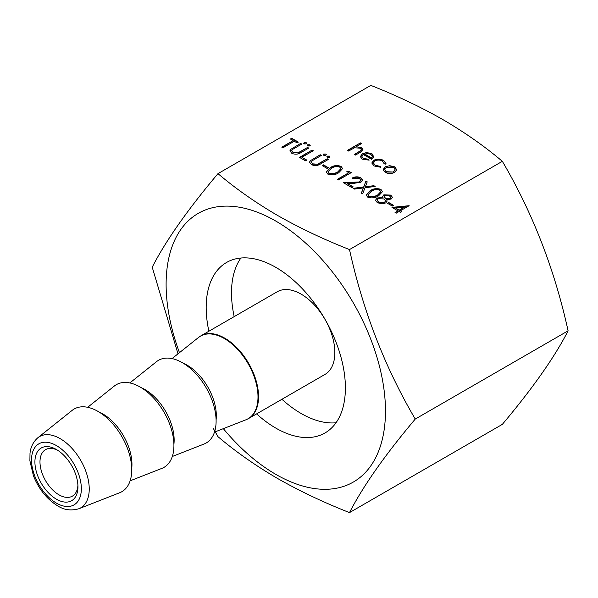 <?xml version="1.0" encoding="UTF-8"?>
<svg xmlns="http://www.w3.org/2000/svg" width="598" height="598" viewBox="0 0 598 598"><rect width="100%" height="100%" fill="white"/><g stroke="black" fill="none" stroke-linecap="round" stroke-linejoin="round"><path stroke-width="0.9" d="M56.429 499.195A30.423 17.566 60 0 1 34.916 461.933A30.423 17.566 60 0 1 56.429 449.517L56.429 449.517A30.423 17.566 60 0 1 77.942 486.779A30.423 17.566 60 0 1 56.429 499.195M57.737 450.316A26.843 15.503 -120 0 0 45.538 449.644A26.843 15.503 -120 0 0 41.426 471.157A26.843 15.503 -120 0 0 58.963 494.815A26.843 15.503 -120 0 0 72.388 496.146A26.843 15.503 -120 0 0 77.904 485.247M248.663 418.48L324.968 374.43A47.728 27.553 -120 0 0 332.279 336.188A47.728 27.553 -120 0 0 301.1 294.126A47.728 27.553 -120 0 0 277.24 291.764L200.935 335.814A47.728 27.553 60 0 1 224.803 338.184A47.728 27.553 60 0 1 255.981 380.238A47.728 27.553 60 0 1 248.663 418.48L245.965 419.781A47.683 27.53 -120 0 0 255.966 382.414A47.683 27.53 -120 0 0 224.287 338.513A47.683 27.53 -120 0 0 198.469 337.504L200.935 335.814M172.306 456.483L204.06 444.022A47.728 27.553 -120 0 0 214.069 406.625A47.728 27.553 -120 0 0 182.36 362.687A47.728 27.553 -120 0 0 156.512 361.67L129.848 382.944M130.117 480.837L161.879 468.384A47.728 27.553 -120 0 0 171.888 430.979A47.728 27.553 -120 0 0 140.171 387.041A47.728 27.553 -120 0 0 114.33 386.031L87.667 407.305M78.846 508.756L119.69 492.737A47.728 27.553 -120 0 0 129.699 455.34A47.728 27.553 -120 0 0 97.99 411.394A47.728 27.553 -120 0 0 72.141 410.385L37.853 437.743A41.15 23.763 60 0 1 60.136 438.618A41.15 23.763 60 0 1 87.48 476.509A41.15 23.763 60 0 1 78.846 508.756C71.027 510.946 63.971 509.974 57.67 505.856C46.943 499.255 38.87 489.254 33.451 475.844L29.9 460.774L30.005 453.381C30.304 450.331 31.38 443.439 37.853 437.743M336.009 422.786A98.438 56.832 60 0 1 301.1 413.472A98.438 56.832 60 0 1 281.92 399.285M234.192 316.619A98.438 56.832 60 0 1 240.882 258.022M208.881 331.232A98.438 56.832 60 0 1 226.575 262.462A98.438 56.832 60 0 1 275.79 267.336A98.438 56.832 60 0 1 340.098 354.083A98.438 56.832 60 0 1 325.006 432.959A98.438 56.832 60 0 1 275.79 428.086A98.438 56.832 60 0 1 256.609 413.898M217.978 173.637L370.82 85.394C396.691 95.553 420.745 106.975 442.991 119.66C464.93 132.487 484.709 146.375 502.342 161.325C532.698 212.948 554.615 269.444 568.1 330.814C554.742 356.946 532.825 388.132 502.342 424.363L349.501 512.606C363.098 486.122 385.022 454.936 415.259 419.056C384.903 367.426 362.979 310.93 349.501 249.568C323.608 239.387 299.546 227.965 277.33 215.302C255.361 202.46 235.582 188.572 217.978 173.637C187.623 209.689 165.706 240.874 152.221 267.186L177.995 353.837M179.467 352.663A155.114 89.55 60 0 1 275.79 221.066A155.114 89.55 60 0 1 385.471 411.035A155.114 89.55 60 0 1 275.79 474.356A155.114 89.55 60 0 1 223.338 428.654M213.434 428.669L217.978 436.675C235.582 451.61 255.361 465.498 277.33 478.34C299.635 491.048 323.69 502.47 349.501 512.606M392.288 206.071L387.422 203.26L388.715 202.513L393.581 205.323L392.288 206.071M390.8 195.098L392.385 197.25L391.114 199.074L386.667 199.56L387.123 201.01L385.747 202.916L382.174 203.873L377.42 202.737L375.439 200.352L377.046 198.013L383.012 197.452L382.72 196.465L383.849 194.836L390.8 195.098L392.37 197.415M353.104 188.325L363.689 186.98L365.924 181.112L367.232 181.867L365.371 186.77L373.855 185.694L375.17 186.449L364.997 187.742L362.672 193.849L361.364 193.094L363.322 187.951L354.412 189.08L353.104 188.325M359.704 181.605L360.721 180.17L359.525 178.54L353.672 178.533L352.536 177.875C355.317 176.515 358.097 176.5 360.878 177.823L362.53 179.968L360.938 182.203L353.844 183.347L347.296 183.474L353.186 186.868L351.886 187.623L343.289 182.659L359.704 181.956L360.706 180.342M348.806 172.725L346.855 171.604L348.896 171.282L351.235 172.635L338.58 179.938L337.444 179.28L348.806 172.725L337.75 179.46M338.737 172.732C335.448 174.99 331.778 175.431 327.726 174.048L326.179 171.903L330.141 167.761C333.363 165.474 336.988 165.003 341.024 166.364L342.609 168.569L338.737 172.732M384.275 163.979L382.533 161.101C380.066 159.808 377.532 159.748 374.953 160.907L373.458 163.007L375.238 165.317L380.223 166.326L380.545 167.231L374.086 165.967L371.821 162.948L373.713 160.309C377.121 158.747 380.463 158.806 383.752 160.496L386.009 163.351L385.822 164.188L384.327 163.658M363.322 154.508L361.865 156.489L363.292 158.425L368.645 159.262L369.123 160.152L362.298 159.158L360.317 156.646L362.41 153.723L366.559 152.557L371.896 153.649L373.802 156.848L371.597 159.285L363.322 154.508M373.87 156.287L373.802 156.848M502.342 161.325L349.501 249.568M348.559 151.04L347.423 150.382L360.407 142.892L361.543 143.55L356.064 146.712L361.491 147.639L362.941 149.597L360.258 152.341L355.533 155.069L354.397 154.411L360.721 150.614L361.289 149.56L360.153 148.177L354.562 147.781L348.559 151.04M323.735 155.256L323.301 154.643L323.735 154.037L325.843 154.037L326.284 154.643L325.843 155.256L323.735 155.256M310.16 160.825L320.244 154.74L321.38 155.398L312.171 160.772L311.319 162.043L312.679 163.859L317.545 164.203L327.226 158.769L328.362 159.427L320.715 163.837C317.897 165.751 314.802 166.02 311.446 164.652L309.547 162.178L310.16 160.825L320.244 154.74M305.481 160.832L299.478 157.364L312.134 150.061L313.27 150.711L301.915 157.274L306.781 160.077L305.481 160.832M307.267 145.546L309.779 144.768L309.779 145.979L307.671 145.979L307.671 144.768L309.779 144.768L310.22 145.374M307.671 145.979L307.671 145.112M303.694 143.49L306.213 142.705L306.213 143.924L304.105 143.924L303.664 143.311L304.105 142.705L306.213 142.705L306.647 143.311M385.119 166.842L389.672 165.676L394.725 166.827L396.713 169.735L394.695 172.366C391.496 173.906 388.319 173.898 385.149 172.351L383.124 169.66L385.119 166.842L389.672 165.676M281.793 147.153L293.155 140.597L290.396 139.005L291.689 138.258L298.342 142.092L297.049 142.847L294.291 141.255L282.929 147.811L281.793 147.153M290.531 149.493L300.615 143.408L301.751 144.066L292.534 149.44L291.689 150.703L293.05 152.527L297.916 152.871L307.589 147.437L308.725 148.087L301.086 152.505C298.26 154.411 295.173 154.688 291.817 153.312L289.918 150.838L290.531 149.493L300.615 143.408M326.897 156.885L329.416 156.1L329.416 157.319L327.308 157.319L326.867 156.706L327.308 156.1L329.416 156.1L329.849 156.706M327.061 168.419L322.195 165.609L323.496 164.861L328.362 167.672L327.061 168.419M378.654 195.77C375.365 198.035 371.694 198.476 367.635 197.086L366.088 194.948L370.05 190.807C373.272 188.519 376.904 188.049 380.941 189.409L382.518 191.614L378.654 195.77M397.962 210.855L391.959 207.386L409.159 205.697L400.398 210.758L401.856 211.602L400.563 212.35L399.098 211.505L396.182 213.194L395.046 212.537L397.962 210.855L395.345 212.716M568.1 330.814L415.259 419.056M347.73 150.561L360.407 142.892M360.407 143.243L361.237 143.722M361.491 147.639L356.064 146.712M361.491 147.99L362.934 149.769M354.704 154.59L360.721 150.614M360.721 150.965L361.274 149.739M323.331 154.822L323.735 154.037M323.735 154.389L325.843 154.037M325.843 154.389L326.254 154.822M320.244 155.091L321.081 155.57M311.334 162.222L312.679 163.859M312.679 164.211L317.545 164.203M317.545 164.555L327.226 158.769M327.226 159.12L328.055 159.599M309.562 162.364L310.16 161.176M299.785 157.536L312.134 150.061M312.134 150.404L312.971 150.89M306.475 160.257L301.915 157.274M309.779 145.112L310.19 145.546M306.213 143.057L306.617 143.49M361.88 156.661L363.292 158.425M363.292 158.776L368.645 159.262M368.645 159.614L368.951 160.182M360.325 156.811L362.41 153.723M362.41 154.075L366.559 152.557M366.559 152.909L371.896 153.649M371.896 154L373.802 157.199M364.578 153.918L371.597 157.969L372.419 156.459L370.82 154.336L367.568 153.462L364.578 154.269L371.597 158.321L372.405 156.639M371.829 163.127L373.713 160.66C377.121 159.098 380.463 159.158 383.752 160.847L383.752 160.496M383.752 160.847L386.002 163.531M373.473 163.179L375.238 165.317M375.238 165.668L380.223 166.326M380.223 166.67L380.425 167.246M389.672 166.027L394.725 166.827M394.725 167.178L396.713 170.086M383.131 169.832L385.119 167.193M384.731 169.78L386.286 172.045L393.551 172.067L395.069 169.765M393.551 171.716L395.076 169.593L393.581 167.477L386.248 167.5L384.723 169.6L386.286 171.693L393.551 172.067M282.099 147.332L293.155 140.597M290.695 139.177L291.689 138.258M291.689 138.609L298.043 142.272M300.615 143.759L301.444 144.238M291.704 150.883L293.05 152.527M293.05 152.879L297.916 152.871M297.916 153.223L307.589 147.437M307.589 147.788L308.426 148.267M289.925 151.025L290.531 149.844M329.416 156.452L329.819 156.885M322.501 165.781L323.496 164.861M323.496 165.205L328.055 167.844M326.187 172.075L330.141 167.761M330.141 168.113C333.363 165.825 336.988 165.354 341.024 166.715L341.024 166.364M341.024 166.715L342.602 168.741M327.981 171.895L329.057 173.667L333.946 173.981L337.608 172.418L340.838 168.86M339.769 167.134C336.562 166.169 333.736 166.595 331.277 168.419L327.966 171.716L329.057 173.315L333.946 173.629L337.608 172.067L340.845 168.673L339.769 167.134M347.333 171.88L348.896 171.282M348.896 171.633L350.936 172.807M352.536 178.226C355.317 176.866 358.097 176.851 360.878 178.174L360.878 177.823M360.878 178.174L362.523 180.148M352.88 187.047L347.296 183.474M343.872 182.995L353.433 182.465M353.433 182.816L359.704 181.956M353.597 188.609L363.689 186.98M363.689 187.331L365.924 181.112M365.924 181.463L367.12 182.151M373.855 185.694L365.371 186.77M373.855 186.045L374.669 186.516M361.476 193.154L363.322 187.951M366.103 195.12L370.05 190.807M370.05 191.158C373.272 188.871 376.904 188.4 380.941 189.76L380.941 189.409M380.941 189.76L382.511 191.786M367.89 194.941L368.973 196.712L373.862 197.026L377.525 195.464L380.747 191.906M379.678 190.179C376.478 189.207 373.645 189.641 371.194 191.465L367.882 194.761L368.973 196.361L373.862 196.675L377.525 195.112L380.762 191.711L379.678 190.179M387.115 201.182L386.667 199.56M375.447 200.517L377.046 198.013M377.046 198.364L383.012 197.452M382.727 196.637L383.849 194.836M383.849 195.187L390.8 195.449M377.181 200.255L378.736 202.348L384.589 202.625L385.538 201.018M384.282 196.749L385.433 198.536L390.023 198.738L390.696 197.504M390.023 198.386L390.711 197.318L389.44 195.815L384.963 195.501L384.275 196.57L385.433 198.185L390.023 198.738M384.589 202.274L385.546 200.846L384.163 198.947L378.145 198.686L377.166 200.076L378.736 201.997L384.589 202.625M387.721 203.44L388.715 202.513M388.715 202.864L393.282 205.503M392.475 207.678L408.748 205.936M401.557 211.774L400.398 210.758M395.487 207.925L399.262 210.451L404.756 206.93L395.487 207.925L399.262 210.1L404.756 206.93M56.429 503.12A35.23 20.339 -120 0 0 81.343 488.738A35.23 20.339 -120 0 0 56.429 445.592A35.23 20.339 -120 0 0 31.522 459.974A35.23 20.339 -120 0 0 56.429 503.12M99.059 412.029A41.24 23.808 60 0 1 102.804 413.913A41.24 23.808 60 0 1 131.717 468.608M141.24 387.676A41.24 23.808 60 0 1 144.985 389.56A41.24 23.808 60 0 1 173.906 444.254M183.422 363.322A41.24 23.808 60 0 1 187.174 365.206A41.24 23.808 60 0 1 216.087 419.893M214.488 432.122L245.965 419.781M172.037 358.591L198.469 337.504"/></g></svg>
